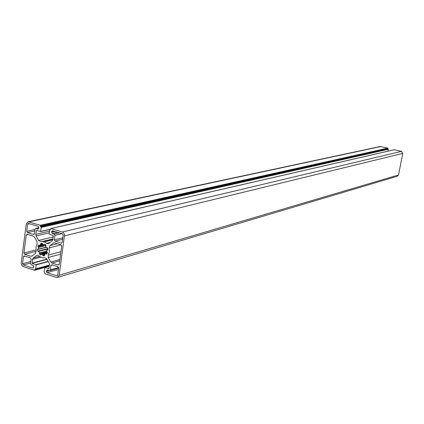 <?xml version="1.0" encoding="UTF-8"?>
<svg xmlns="http://www.w3.org/2000/svg" width="424" height="424" viewBox="0 0 424 424"><rect width="100%" height="100%" fill="white"/><g stroke="black" fill="none" stroke-linecap="round" stroke-linejoin="round"><path stroke-width="0.64" d="M394.241 149.767L401.491 151.363L402.768 153.409L398.534 174.974L397.431 176.22L57.505 277.439L59.185 275.24L64.549 234.785L63.907 233.152L62.667 232.103L50.838 228.525L50.43 229.623L49.661 230.02L49.12 234.064L53.249 235.548L52.878 239.639L43.55 241.934L44.425 241.797L46.635 243.323L48.151 243.805L52.184 240.912L52.878 239.639M40.54 226.602L40.28 225.255L28.079 221.81L380.158 146.513L387.785 148.151L387.997 148.49L387.918 148.877L40.54 226.602L41.144 227.412L40.614 231.446L36.406 230.386L35.786 234.35L36.093 235.924L38.632 240.44L40.513 241.431L42.956 241.336L43.55 241.934M387.918 151.193L388.283 149.306L387.918 148.877M54.924 235.373L54.203 234.096L52.316 233.518L51.596 232.241L52.306 230.767L62.455 233.767L63.181 235.05L62.196 242.316L61.591 243.074L55.041 241.155L54.32 239.878L54.924 235.373L62.084 233.656M33.687 267.337L33.782 266.643L33.072 265.376L31.228 264.783L30.523 263.521L31.1 259.096L30.39 257.834L24.036 255.905L23.463 256.647L22.546 263.723L23.251 264.984L32.722 268.058L33.687 267.337M38.112 247.113L38.579 247.367L38.346 249.111L37.736 249.068L37.439 249.572L37.757 251.178L38.282 251.554L38.78 251.326L39.66 252.889L39.358 254.029L40.503 255.02L41.239 254.252L42.713 254.723L43.2 255.873L44.26 255.741L44.737 254.994L44.52 254.427L45.728 253.526L46.513 254.156L47.419 252.725L46.698 251.745L46.931 249.996L47.552 250.038L47.848 249.529L47.536 247.913L47 247.542L46.497 247.77L45.612 246.206L45.919 245.051L44.769 244.06L44.027 244.844L42.548 244.378L42.061 243.217L41.096 243.339L40.524 244.118L40.746 244.68L39.543 245.586L38.764 244.955L37.858 246.386L38.112 247.113L45.988 245.146M46.078 245.485L38.579 247.367M43.497 244.6L39.543 245.586M42.543 244.235L40.746 244.68M37.858 246.386L44.027 244.844M47.26 247.574L46.497 247.77M47.822 249.768L46.931 249.996M47.244 253.128L45.728 253.526M45.092 254.098L42.713 254.723M47.446 252.635L41.239 254.252M46.804 251.337L39.315 253.271M46.857 251.029L39.66 252.889M47.785 249.021L38.78 251.326M46.2 247.123L38.346 249.111M51.919 263.012L58.205 265.021L59.201 264.29L61.687 246.015L60.966 244.733L53.864 242.745L49.825 245.634L49.195 247.86L49.433 251.692L48.23 255.068L48.235 257.49L50.795 262.037L51.919 263.012L59.667 260.871M50.875 265.445L50.276 269.903L49.709 270.639L47.006 270.009L46.343 271.445L47.059 272.717L57.16 275.87L57.722 275.134L58.703 267.957L57.982 266.68L51.866 264.719L50.875 265.445L52.618 264.963M33.395 236.168L27.226 234.255L26.261 234.997L23.93 253.022L24.634 254.283L30.772 256.244L32.033 256.043L35.494 253.441L36.114 251.231L35.955 246.89L37.058 244.054L37.047 241.643L34.508 237.127L33.395 236.168M27.443 232.606L33.814 234.483L34.418 233.725L35.001 229.252L35.616 228.488L38.202 229.093L38.907 227.624L38.197 226.358L28.276 223.416L27.661 224.179L26.733 231.345L27.443 232.606L34.784 230.932M48.946 268.699L44.759 267.464L44.112 271.604L44.976 273.75L56.206 277.407L57.505 277.439M28.079 221.81L26.235 224.105L21.226 262.933L21.534 264.958L23.055 266.595L34.556 270.3L34.927 269.24L35.674 268.864L36.199 264.889L32.155 263.373L32.51 259.345L33.183 258.099L37.127 255.269L38.648 255.746L40.842 257.283L41.632 257.092L42.305 257.75L44.721 257.681L46.635 258.682L49.189 263.224L49.497 264.799L48.792 268.742M43.969 241.908L43.635 241.987M394.463 149.714L51.023 228.531M401.491 151.363L62.376 231.992M59.445 232.85L54.203 234.096M62.81 237.79L54.32 239.878M33.47 267.851L32.722 268.058M30.586 263.012L23.251 264.984M30.782 261.529L22.546 263.723M25.249 256.186L23.463 256.647M39.013 244.987L38.552 245.099M42.517 243.625L40.524 244.118M41.435 243.27L40.757 243.434M44.865 244.129L44.186 244.293M46.884 253.775L46.084 253.981M44.721 255.476L43.2 255.873M44.663 254.803L42.723 255.312M45.665 253.594L41.965 254.564M41.043 254.877L40.503 255.02M47.175 251.999L39.358 254.029M47.716 248.634L37.757 251.178M46.306 247.325L37.439 249.572M58.978 264.804L58.205 265.021M59.848 259.552L50.795 262.037M60.574 254.193L48.235 257.49M60.913 251.718L48.23 255.068M61.146 244.812L49.195 247.86M57.574 243.678L49.825 245.634M54.426 242.719L53.355 242.989M402.768 153.409L64.559 235.839M58.682 267.507L50.276 269.903M57.521 275.626L56.731 275.86M58.501 269.431L47.059 272.717M49.253 270.613L46.343 271.445M48.151 270.258L46.439 270.745M32.282 255.852L30.772 256.244M36.141 251.347L24.634 254.283M35.876 250.001L23.93 253.022M28.185 234.552L26.261 234.997M34.137 234.302L33.443 234.467M34.975 229.485L26.733 231.345M29.659 223.745L27.661 224.179M38.526 228.918L37.837 229.077M38.881 227.852L35.976 228.504M62.604 239.279L55.041 241.155M61.931 242.873L61.194 243.063M53.647 231.075L51.691 231.536M54.913 231.462L51.596 232.241M57.569 232.278L52.316 233.518M398.534 174.974L59.185 275.24M49.306 266.224L44.843 267.47M41.653 257.103L40.948 257.288L41.653 257.103M37.662 255.237L36.65 255.502M39.453 256.451L33.183 258.099M40.656 257.193L32.51 259.345M46.879 259.122L32.012 263.118M47.022 259.366L32.155 263.373M48.129 261.343L36.056 264.634M48.272 261.592L36.199 264.889M49.465 265.032L35.674 268.864M49.449 265.17L35.611 269.017M35.468 269.092L34.927 269.24M49.354 265.88L34.837 269.934M380.832 146.518L29.139 221.863M387.785 148.151L40.28 225.255M387.997 148.49L40.635 225.891M388.045 149.078L40.757 226.983M388.156 149.105L40.932 227.036M388.283 149.306L41.144 227.412M50.493 229.172L40.614 231.446M50.477 229.283L40.556 231.568M36.676 230.449L36.284 230.539M49.513 231.154L35.786 234.35M49.29 232.824L36.093 235.924M53.244 236.91L38.632 240.44M52.979 238.892L42.956 241.336M52.968 238.972L43.057 241.394M52.867 239.693L44.345 241.781L52.867 239.693M52.862 239.724L44.425 241.797M50.122 242.459L46.635 243.323M50.414 229.686L49.958 229.792M394.346 149.714L50.838 228.525M58.687 268.074L49.709 270.639M38.891 227.752L35.616 228.488M49.311 266.198L44.759 267.464M49.444 265.207L35.505 269.081M49.311 266.177L34.556 270.3M50.472 229.304L40.487 231.605M50.424 229.654L49.846 229.787"/></g></svg>
